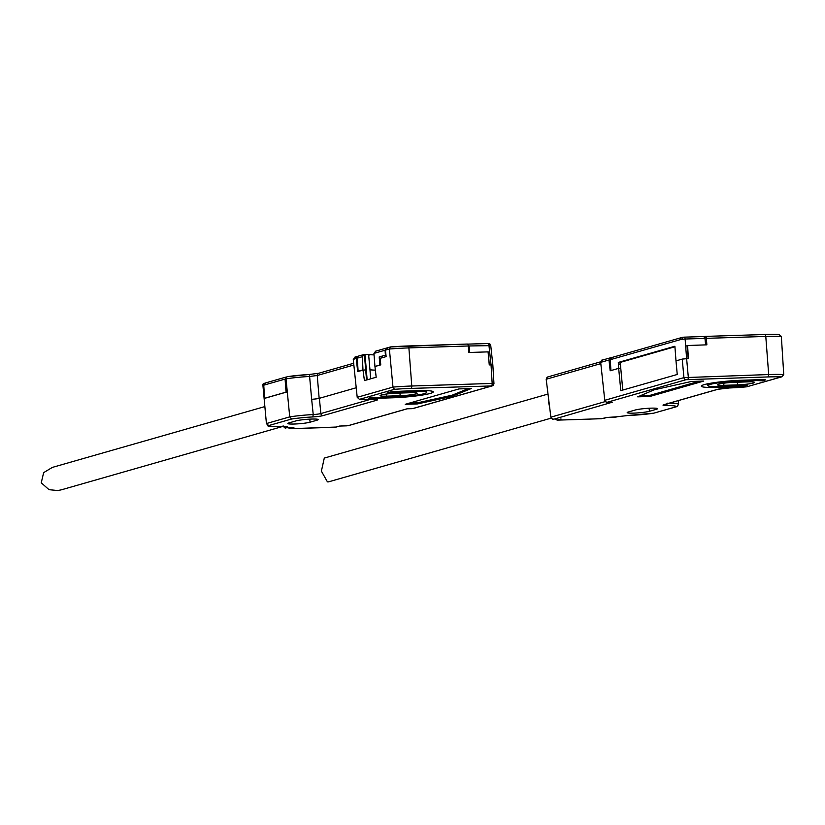 <?xml version="1.0" encoding="UTF-8"?>
<svg xmlns="http://www.w3.org/2000/svg" width="825" height="825" viewBox="0 0 825 825"><rect width="100%" height="100%" fill="white"/><g stroke="black" fill="none" stroke-linecap="round" stroke-linejoin="round"><path stroke-width="1.24" d="M548.017 394.051L324.287 458.081L321.389 471.137L327.432 481.872L328.567 481.852L551.193 418.131M602.786 360.009A2.176 1.928 74 0 0 601.033 362.268L609.005 359.989L611.304 357.71M704.014 336.538L705.2 336.425A2.176 0.99 88.2 0 1 705.313 336.404A2.176 0.99 88.2 0 1 706.365 338.343L706.86 344.84L686.988 345.531L688.184 358.535L682.244 359.092L686.606 358.524L685.121 339.023L704.962 338.384L705.623 344.881M683.141 337.239A2.176 0.67 83.3 0 0 683.069 337.239L684.08 337.157A2.176 0.99 88.2 0 0 683.966 337.177L682.512 337.353A2.176 1.928 74 0 0 680.749 339.529L685.121 339.023A2.176 0.99 88.2 0 0 684.08 337.157L703.9 336.528L684.193 337.167M705.561 344.262L704.901 336.507M687.596 345.458L688.38 358.524L682.234 359.092L675.995 360.886L674.891 346.252L618.307 362.443L618.678 368.424L620.771 368.352L620.307 362.381L674.922 346.748M682.234 359.092L683.935 377.633A2.176 1.928 74 0 0 686.049 379.696L767.889 376.942A43.055 4.352 -4.8 0 1 781.357 376.901L746.728 386.812A29.968 3.032 -4.8 0 1 729.424 387.956L717.884 389.297A2.176 1.928 -106 0 1 717.461 389.359L664.001 404.652A2.176 1.928 -106 0 0 664.424 404.59L664.197 404.642M610.273 359.7L611.634 357.576L681.955 337.456A2.176 1.928 74 0 0 680.615 339.57L610.273 359.7L610.923 370.569M622.772 390.07L620.771 368.352M620.307 362.381L618.307 362.443M620.441 364L618.42 364.073M704.962 338.384L703.787 336.538M548.295 376.85A2.176 1.928 74 0 0 547.872 376.922L547.872 376.922A2.176 1.928 74 0 0 546.542 379.149L600.817 363.619M600.724 361.793L547.872 376.922L546.202 379.345L550.883 417.264C552.173 419.224 553.111 419.884 553.719 419.203A2.176 0.99 -91.8 0 0 553.822 419.193L612.263 402.218L607.241 402.249L686.049 379.696M610.748 357.73L602.374 360.071C602.013 359.587 601.456 360.381 600.693 362.464L604.777 400.403C606.055 402.404 606.994 403.064 607.613 402.383A2.176 0.99 -91.8 0 0 607.726 402.363M781.347 336.435L779.006 334.465L764.744 334.496A2.176 0.99 88.2 0 1 765.786 336.435A45.901 4.641 -4.8 0 1 781.347 336.435L783.75 374.54L781.914 376.798L746.728 386.812M678.315 400.62L678.562 404.394A26.678 2.692 175.2 0 0 669.415 403.167M706.365 338.343L765.786 336.435L768.683 374.54L683.935 377.633L605.117 400.197A2.176 1.928 74 0 0 607.241 402.249M618.678 368.424L620.802 390.627L677.243 374.478L675.995 360.886M618.41 368.435L610.17 370.786L609.005 359.989M607.489 402.363A2.176 0.99 -91.8 0 0 607.613 402.383L612.263 402.218M605.292 401.579L551.224 417.058A2.176 1.928 74 0 0 553.338 419.079M616.873 416.79L628.537 415.418A2.176 0.99 88.2 0 1 628.423 415.439L617.296 416.718A2.176 1.928 74 0 1 616.873 416.79L606.602 417.491L601.497 418.708L557.834 420.111A2.176 0.99 88.2 0 1 557.731 420.131A2.176 0.99 88.2 0 1 557.597 420.111M588.297 419.172A2.176 0.722 87.2 0 1 588.215 419.193L557.184 420.131L555.277 419.152M548.996 402.002A5.445 0.547 175.2 0 0 548.604 402.249L549.636 407.137M686.606 358.524L688.308 377.128A2.176 0.99 88.2 0 1 687.514 379.531M615.873 417.068A2.176 1.928 74 0 0 616.296 417.007L614.305 417.264A2.176 0.99 88.2 0 1 614.192 417.254M614.419 417.244A2.176 0.99 88.2 0 1 614.305 417.264L606.818 417.481M667.497 403.167L666.352 405.58A24.492 2.475 -4.8 0 1 676.552 406.653L653.73 413.181L677.026 406.57L678.562 404.394M748.069 381.872A11.767 1.186 -4.8 0 1 754.535 382.398A11.767 1.186 -4.8 0 1 737.56 384.883L723.896 385.327A11.767 1.186 -4.8 0 1 717.42 384.801A11.767 1.186 -4.8 0 1 718.668 384.151A11.767 1.186 -4.8 0 1 734.405 382.315L748.069 381.872M637.694 396.846L654.277 389.792L691.484 381.449L703.756 381.057L649.966 396.443L637.694 396.846M743.913 386.121A27.926 2.826 -4.8 0 1 730.342 386.946L716.678 387.389A27.926 2.826 -4.8 0 1 701.312 386.152A27.926 2.826 -4.8 0 1 741.613 380.253L755.277 379.809A27.926 2.826 -4.8 0 1 765.744 379.871L762.228 380.882A21.357 2.155 -4.8 0 0 752.348 380.655L738.684 381.088A21.357 2.155 -4.8 0 0 707.86 385.605A21.357 2.155 -4.8 0 0 719.617 386.543L733.281 386.11A21.357 2.155 -4.8 0 0 747.44 385.11L743.913 386.121L743.861 385.461M656.246 409.334A11.767 1.186 175.2 0 0 657.494 408.684A11.767 1.186 175.2 0 0 648.398 408.282A11.767 1.186 175.2 0 0 635.281 410.004L628.433 411.964A11.767 1.186 175.2 0 0 627.186 412.613A11.767 1.186 175.2 0 0 636.261 413.005A11.767 1.186 175.2 0 0 649.399 411.293L656.246 409.334L656.143 408.251M699.404 381.191L649.873 395.371L649.966 396.443M649.873 395.371L640.447 395.67M762.125 379.737L762.228 380.882M282.408 426.556L61.277 489.844L57.812 490.535L49.036 489.689L41.25 482.811L43.642 472.642L52.336 467.404L264.701 406.632M415.903 393.876A11.767 1.186 175.2 0 0 417.151 393.226A11.767 1.186 175.2 0 0 410.675 392.71L397.011 393.154A11.767 1.186 175.2 0 0 380.036 395.639A11.767 1.186 175.2 0 0 386.502 396.155L400.166 395.722A11.767 1.186 175.2 0 0 415.903 393.876M490.401 345.644L469.105 345.964L469.642 352.461M468.198 344.108L487.792 343.478A2.176 0.99 88.2 0 1 487.905 343.458A2.176 0.99 88.2 0 1 488.947 345.324L491.04 364.805L492.504 365.186L491.05 364.867L492.504 365.186M374.055 354.884A19.718 1.99 175.2 0 1 368.971 354.41L369.033 355.214L368.961 354.42L363.949 354.575A2.176 1.928 74 0 0 362.34 355.761L362.969 369.878L364.423 380.593L376.179 377.231L374.942 366.455L379.778 365.073A26.287 2.661 -4.8 0 1 380.201 365.021L380.768 364.856L380.191 358.318L382.625 357.627A31.474 3.176 -4.8 0 0 382.563 357.637L382.429 356.008L379.222 356.926A26.173 2.64 -4.8 0 1 382.47 356.555M364.506 355.75L366.537 379.985L364.506 355.75L362.34 355.761M375.53 370.157A20.264 2.052 -4.8 0 1 369.961 369.652L370.652 378.809M368.703 355.616L369.961 369.652M469.105 345.964L468.022 344.737M490.576 345.366A2.176 2.062 -77.4 0 0 488.988 343.53L467.548 344.128M367.146 379.809L365.124 355.73L367.022 379.851M365.63 363.639L366.991 379.861L365.661 363.639M492.845 364.99L493.958 383.584C493.608 384.986 493.041 385.749 492.267 385.873L492.267 385.873A2.176 1.928 -106 0 1 491.855 385.935L410.984 388.41A43.055 4.352 175.2 0 0 394.463 389.328L359.834 399.238A29.968 3.032 175.2 0 0 372.518 399.424L376.107 399.455M286.822 376.901L285.079 379.077L263.763 385.182L265.547 382.986M263.763 385.182L264.557 398.289L286.069 392.133L285.079 379.077M375.519 370.126A19.986 2.021 -4.8 0 1 370.023 369.652M362.175 356.761L357.266 358.174L358.122 371.271L362.969 369.878M357.266 358.174L358.112 356.245M387.379 347.872L385.069 350.213L373.942 353.399L375.695 351.213M387.224 347.83L390.503 346.943L389.379 349.027L385.461 350.14L386.141 356.617L385.574 356.782A36.919 3.733 175.2 0 0 385.512 356.792L385.069 350.213M373.942 353.399L374.942 366.455M380.294 359.525A26.194 2.65 -4.8 0 0 379.418 359.628L379.778 365.073M379.314 358.555L379.222 356.926M385.378 355.162L382.429 356.008M407.952 345.964L467.156 344.066A2.176 0.99 88.2 0 1 467.27 344.046A2.176 0.99 88.2 0 1 468.311 345.984L468.806 352.492L488.07 351.873L489.266 364.928L488.287 351.914M390.503 346.943A43.715 4.414 -4.8 0 1 407.725 345.974A2.176 0.99 88.2 0 1 407.839 345.953A2.176 0.99 88.2 0 1 408.891 347.892L411.778 386.007L492.164 383.429L491.04 364.867L489.472 364.918L491.04 364.805M385.512 356.792L382.563 357.637M375.21 366.444L380.201 365.021M385.574 356.782L382.625 357.627M357.586 356.462A27.38 2.764 -4.8 0 1 357.349 356.431L356.637 356.947L357.689 371.467L358.246 371.302A26.287 2.661 -4.8 0 1 358.122 371.271M358.246 371.302L365.599 369.786M264.773 383.202L262.814 384.244L264.557 398.289M264.825 398.289L286.832 391.988L285.522 377.737L287.286 376.695A25.162 2.547 -4.8 0 1 308.808 374.54L318.986 373.24A2.176 1.928 74 0 0 317.233 375.499L309.602 376.468A27.349 2.764 175.2 0 0 286.017 378.85L285.522 377.737M353.853 365.021L317.233 375.499L319.162 398.362A6.538 0.66 175.2 0 1 311.654 399.279L309.602 376.468A2.176 0.619 86.9 0 0 308.87 374.519L318.574 373.302L353.677 363.258M311.654 399.279L313.222 414.552L312.819 416.934A24.492 2.475 175.2 0 0 291.617 419.017L289.74 416.883A26.678 2.692 -4.8 0 1 313.222 414.552A6.817 0.691 175.2 0 0 320.884 413.552L319.358 398.31L356.214 387.76M357.349 356.431L356.235 358.504L353.265 359.36L355.523 356.957M353.265 359.36L357.215 397.32L359.318 399.238L372.405 399.434A2.176 0.99 -91.8 0 0 372.518 399.424M357.689 371.467L356.235 358.504M385.461 350.14L387.75 347.727M468.311 345.984L408.891 347.892A45.901 4.641 175.2 0 0 389.379 349.027L392.978 387.09L394.463 389.328M262.814 384.244L266.423 423.555L289.74 416.883L286.017 378.85M308.808 374.54A2.176 0.619 86.9 0 1 308.87 374.519L287.286 376.695M491.37 385.832A2.176 0.99 88.2 0 0 492.164 383.429L493.618 383.749M492.267 385.873L413.459 408.427A2.176 1.928 -106 0 1 413.036 408.488L491.855 385.935M411.355 408.674A2.176 0.99 -91.8 0 0 411.469 408.684A2.176 0.99 -91.8 0 0 411.582 408.664L413.036 408.488M407.251 408.798L411.582 408.664M407.199 408.818L348.532 425.607A2.176 1.928 -106 0 1 348.119 425.669L407.045 408.808M346.438 425.844A2.176 0.99 -91.8 0 0 346.552 425.855A2.176 0.99 -91.8 0 0 346.665 425.844L348.119 425.669M339.694 426.061L346.665 425.844M284.924 426.535A2.176 1.928 -106 0 0 286.584 427.391L293.886 427.536L290.709 428.691L334.373 427.288A2.176 0.99 88.2 0 1 334.259 427.309A2.176 0.99 88.2 0 1 334.146 427.298M285.584 427.68A2.176 1.928 -106 0 1 283.738 426.525M291.617 419.017L268.785 425.545L266.454 423.761C270.775 426.597 261.082 425.948 282.129 426.566A2.176 0.99 88.2 0 1 282.016 426.556M293.886 427.536L293.215 427.556M417.491 403.92L452.244 396.278L471.271 388.523L458.999 388.915L405.209 404.312L417.491 403.92L417.398 402.837L452.152 395.196L452.244 396.278M368.827 398.166A27.926 2.826 175.2 0 0 379.294 398.228L392.958 397.784A27.926 2.826 175.2 0 0 433.259 391.875A27.926 2.826 175.2 0 0 417.893 390.648L404.229 391.091A27.926 2.826 175.2 0 0 390.658 391.916L387.131 392.927A21.357 2.155 175.2 0 1 401.301 391.927L414.954 391.483A21.357 2.155 175.2 0 1 426.711 392.432A21.357 2.155 175.2 0 1 395.887 396.949L382.222 397.382A21.357 2.155 175.2 0 1 372.343 397.155L368.827 398.166M295.938 420.905A11.767 1.186 -4.8 0 1 309.066 419.183A11.767 1.186 -4.8 0 1 318.151 419.585A11.767 1.186 -4.8 0 1 316.903 420.234L310.066 422.194A11.767 1.186 -4.8 0 1 296.918 423.906A11.767 1.186 -4.8 0 1 287.853 423.514A11.767 1.186 -4.8 0 1 289.09 422.864L295.938 420.905M452.152 395.196L468.301 388.616M409.478 403.085L417.398 402.837M705.313 336.404L764.744 334.496A2.176 0.99 88.2 0 0 764.631 334.507L705.427 336.414M778.594 334.476A43.715 4.414 175.2 0 0 764.857 334.507M682.028 337.435A2.176 1.928 74 0 0 681.955 337.456L683.069 337.239A2.176 0.67 83.3 0 0 682.636 339.199M783.75 374.54A45.231 4.568 175.2 0 0 768.683 374.54A2.176 0.99 88.2 0 1 767.889 376.942M557.834 420.111L557.349 420.007A2.176 1.928 -106 0 1 555.689 419.141M557.349 420.007L561.01 418.956M602.951 418.543A2.176 1.928 74 0 0 603.374 418.471L588.215 419.193M616.296 417.007L617.296 416.718A2.176 1.928 74 0 0 617.585 416.604M653.73 413.181A24.492 2.475 -4.8 0 1 629.001 415.408A2.176 0.99 88.2 0 1 628.887 415.429A2.176 0.99 88.2 0 1 628.774 415.418M666.352 405.58A9.003 0.907 -4.8 0 1 664.001 404.652M718.173 389.183A2.176 1.928 -106 0 1 717.884 389.297L664.424 404.59M717.461 389.359A9.003 0.907 -4.8 0 1 729.053 387.967M737.56 384.883L737.354 382.222M723.896 385.327L723.731 383.213M730.28 386.203L730.342 386.946M716.616 386.616L716.678 387.389M752.287 379.912L752.348 380.655M738.623 380.366L738.684 381.088M649.399 411.293L649.1 408.241M492.845 364.98L490.741 345.458L488.988 343.53A2.176 2.062 -77.4 0 0 488.338 343.499L487.792 343.478M386.502 396.155L386.347 394.051M400.166 395.722L399.97 393.061M312.819 416.934A9.003 0.907 175.2 0 0 323.008 415.614A2.176 1.928 74 0 1 320.884 413.552L369.982 399.496M357.215 397.32L392.978 387.09A45.231 4.568 -4.8 0 1 411.778 386.007A2.176 0.99 88.2 0 1 410.984 388.41M334.373 427.288L335.827 427.123A2.176 1.928 74 0 0 336.249 427.051L339.642 426.082M335.827 427.123L339.477 426.071M290.225 428.588A2.176 1.928 -106 0 1 288.564 427.721M286.584 427.391C288.441 426.742 287.152 426.453 282.707 426.525A2.176 0.99 88.2 0 1 282.604 426.546A2.176 0.99 88.2 0 1 282.49 426.535M268.785 425.545A24.492 2.475 175.2 0 0 282.243 426.546A2.176 0.99 88.2 0 1 282.129 426.566L286.419 426.649M374.777 399.424A2.176 1.928 74 0 0 376.458 400.311L323.008 415.614M376.458 400.311A9.003 0.907 175.2 0 0 372.89 399.403M379.222 397.444L379.294 398.228M392.896 397.042L392.958 397.784M401.239 391.205L401.301 391.927M414.892 390.741L414.954 391.483M310.066 422.194L309.757 419.141M316.903 420.234L316.8 419.152M548.862 402.053L548.8 400.434M600.693 362.464L604.777 400.383M546.202 379.345L550.883 417.244M653.936 413.17L628.423 415.439M746.873 386.812L728.949 387.987M606.767 417.502L603.374 418.471M707.716 383.79L707.86 385.605M265.124 383.058L286.223 377.015M357.885 356.256L363.526 354.647M375.272 351.285L386.822 347.975M390.38 346.943L467.27 344.046M354.998 357.05L357.06 356.462M413.459 408.427L407.148 408.818M348.532 425.607L339.591 426.082M288.152 427.732L290.606 428.711L336.249 427.051M283.119 425.813C284.398 427.835 285.347 428.495 285.955 427.804L293.545 427.567M426.556 390.617L426.711 392.432"/></g></svg>
